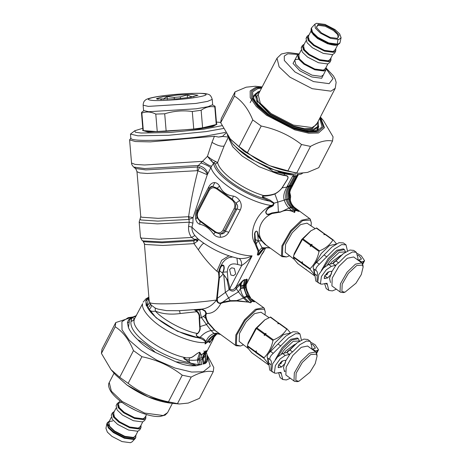 <?xml version="1.0" encoding="UTF-8"?>
<svg xmlns="http://www.w3.org/2000/svg" width="466" height="466" viewBox="0 0 466 466"><rect width="100%" height="100%" fill="white"/><g stroke="black" fill="none" stroke-linecap="round" stroke-linejoin="round"><path stroke-width="0.7" d="M314.037 269.162L315.814 281.033L319.746 283.491M347.467 250.97L345.999 244.825L341.636 244.592L334.565 248.914L319.303 264.274C316.455 266.808 315.365 268.911 316.035 270.589C317.358 271.276 317.754 272.994 317.218 275.732L317.061 280.631M317.474 281.779L318.459 282.949M345.999 244.825L343.355 242.914L338.992 242.681L331.92 247.003L316.659 262.358C313.81 264.892 312.721 267.001 313.391 268.678L316.362 270.787M357.987 260.11L357.894 257.849L356.379 252.322L353.735 250.411L349.908 250.021L343.32 253.667L335.963 260.943L332.747 263.447L328.664 264.438L323.561 267.962L318.756 274.637L317.76 282.058L320.404 283.969L322.099 284.161L327.021 283.264L328.833 290.446L332.404 290.895L336.318 289.217M356.379 252.322L352.552 251.931L345.964 255.578L338.607 262.853L335.392 265.358L331.309 266.348L326.212 269.872L321.4 276.548L320.404 283.969M336.038 265.102L332.008 271.41L329.538 278.301L330.516 282.542M331.081 271.27L328.431 271.917L324.715 275.738L324.342 278.522L327.627 277.952L331.343 274.125L331.716 271.34L331.081 271.27M324.517 276.152L328.897 271.8M358.028 260.144L361.47 259.084L359.455 256.125L357.876 255.152M357.37 253.498L361.173 255.706L364.575 260.686L363.445 261.443L360.672 262.055M324.627 283.544L326.188 288.536L328.833 290.446M130.829 138.332C131.22 140.05 139.561 140.691 155.848 140.26C170.387 139.858 192.184 138.012 206.397 135.967L225.556 132.379M223.389 128.5L206.03 131.61L168.593 135.28L137.843 135.816L130.457 134.091L134.796 130.742L142.782 128.284M222.008 125.669L203.724 129.164L169.327 132.536L141.07 133.031L135.332 132.21L134.796 130.742M216.428 122.104L220.68 122.383M216.41 123.706L216.987 124.189L212.979 126.426L199.436 128.884L148.019 132.059L142.579 130.433L143.068 129.863M216.201 123.566L216.259 124.498C214.797 125.505 210.248 126.612 202.611 127.818L193.751 129.03L166.176 131.342L157.258 131.622C149.551 131.703 144.909 131.365 143.33 130.608L142.94 130.177L141.466 112.632L141.856 113.063L141.798 112.131L143.749 110.791M212.56 105.013L214.727 106.021L216.259 124.498L202.611 127.818L201.137 110.273L192.277 111.485C182.917 110.209 173.725 110.984 164.708 113.797L155.784 114.077C150.967 111.694 146.33 111.357 141.856 113.063L143.33 130.608L157.258 131.622L155.784 114.077M164.708 113.797L166.176 131.342L193.751 129.03L192.277 111.485M214.785 106.953C210.067 105.992 205.518 107.104 201.137 110.273M214.727 106.021L215.117 106.452L216.591 123.997M212.228 99.38L212.677 104.716L208.046 106.702L196.279 108.788L148.73 111.724L143.58 110.518L143.132 105.182C143.266 102.648 144.023 100.959 145.415 100.12C145.951 99.112 151.805 96.893 169.041 95.047C186.464 93.142 204.953 92.687 207.912 94.243C209.881 94.499 211.319 96.212 212.228 99.38L207.597 101.367L195.831 103.452L148.281 106.388L143.132 105.182M197.986 95.256L192.167 94.388L177.604 95.023L162.82 96.788L156.483 98.641L156.762 98.967L176.864 98.874L190.477 97.307L197.986 95.256M160.741 99.561L163.776 98.821L163.828 99.508M174.354 99.066L174.214 97.394L180.348 96.881L180.488 98.547M193.955 96.777L190.856 96.555L190.914 97.231M157.415 99.165L158.114 99.275M163.776 98.821L167.113 96.584L167.352 99.439M174.214 97.394L167.113 96.584M180.348 96.881L187.215 94.901L187.454 97.744M190.856 96.555L187.215 94.901M327.423 264.921L330.528 260.442L339.19 252.31L345.085 251.902L345.306 252.234M323.957 267.566L329.206 259.317L337.867 250.964L344.391 249.625L345.603 252.042M321.33 270.577L328.186 258.583L336.848 250.225L343.372 248.891L344.391 249.625M314.626 273.542L314.2 273.123L313.583 268.83M315.103 263.762L321.185 253.591L329.532 245.524L335.875 244.143M336.464 243.805L333.248 239.967L332.858 240.066C329.992 244.801 325.542 248.401 319.507 250.854L319.024 251.459C317.631 258.356 314.661 264.1 310.106 268.707L310.007 269.226L313.49 273.437L314.439 275.68L297.821 263.674L294.529 259.737L293.394 257.22L293.784 255.426L302.405 239.454L310.95 230.781L316.63 227.961L325.297 234.41M333.248 239.967L325.454 234.34L325.07 234.433L325.454 234.34M325.309 234.375L323.917 234.742L324.254 233.85L316.245 228.06M324.254 233.85L324.645 233.751M323.917 234.742L325.07 234.433L332.858 240.066M302.405 239.454L310.42 245.244L310.333 246.502L312.057 244.33L310.904 244.638L302.894 238.848M312.057 244.33L311.719 245.227L319.507 250.854M310.42 245.244L310.904 244.638M310.333 246.502L311.719 245.227M319.024 251.459L311.236 245.832M310.007 269.226L302.061 263.663L302.405 261.822L301.502 262.492L293.487 256.702M302.405 261.822L302.317 263.08L310.106 268.707M302.218 263.599L302.317 263.08M302.061 263.663L301.403 263.01L301.502 262.492M301.403 263.01L293.394 257.22M293.784 255.426L294.221 253.667L301.741 239.477L310.752 230.909M294.372 259.51L285.215 252.322L285.553 244.359L292.246 232.668L300.64 224.554L307.024 223.156L315.08 228.573M306.226 269.371L305.836 269.465L306.226 269.371M341.887 291.471L342.195 284.144L348.352 273.391L356.746 265.509L362.455 265.113L363.119 267.053L361.29 274.556L355.989 283.194L344.939 292.217L341.887 291.471M344.939 292.217L343.343 292.596L340.53 292.264L340.046 291.792L340.378 283.881L347.03 272.266L355.442 264.152L361.779 262.853L362.979 265.422L363.119 267.053M340.53 292.264L331.903 285.908L332.241 277.998L338.887 266.383L347.304 258.269L353.636 256.97L361.779 262.853M327.085 274.509L328.081 272.039M333.458 263.156L342.079 254.681M326.718 274.893L327.691 272.255M332.881 263.406L342.976 253.941M281.371 353.979L284.47 349.506L293.131 341.368L299.032 340.961L299.248 341.293M277.905 356.624L283.147 348.376L291.815 340.023L298.333 338.689L299.545 341.1M275.272 359.635L282.128 347.642L290.796 339.289L297.32 337.955L298.333 338.689M268.573 362.606L268.148 362.181L267.531 357.894M269.045 352.82L275.132 342.656L283.479 334.588L289.823 333.202M290.411 332.864L287.19 329.031L286.806 329.124C283.934 333.866 279.483 337.46 273.455 339.912L272.971 340.524C271.579 347.415 268.608 353.164 264.053 357.772L263.954 358.284L267.437 362.501L268.387 364.744L251.768 352.739L248.477 348.801L247.335 346.279L247.731 344.49L256.352 328.518L264.898 319.845L270.577 317.026L279.245 323.468M287.19 329.031L279.402 323.404L279.017 323.497L279.402 323.404M279.256 323.439L277.864 323.806L278.202 322.909L270.187 317.119M278.202 322.909L278.586 322.816M277.864 323.806L279.017 323.497L286.806 329.124M256.352 328.518L264.368 334.308L264.274 335.561L266.004 333.388L264.851 333.697L256.836 327.907M266.004 333.388L265.667 334.285L273.455 339.912M264.368 334.308L264.851 333.697M264.274 335.561L265.667 334.285M272.971 340.524L265.177 334.897M263.954 358.284L256.003 352.721L256.352 350.886L255.45 351.556L247.434 345.766M256.352 350.886L256.259 352.145L264.053 357.772M256.166 352.657L256.259 352.145M256.003 352.721L255.351 352.069L255.45 351.556M255.351 352.069L247.335 346.279M247.731 344.49L248.168 342.726L255.683 328.542L264.7 319.967M248.32 348.574L239.163 341.38L239.501 333.417L246.188 321.732L254.587 313.612L260.972 312.214L269.028 317.631M260.168 358.436L259.783 358.529L260.168 358.436M295.828 380.536L296.143 373.208L302.294 362.455L310.688 354.568L316.402 354.172L317.066 356.117L315.232 363.614L309.937 372.252L298.887 381.275L295.828 380.536M298.887 381.275L297.291 381.654L294.477 381.322L293.988 380.85L294.326 372.94L300.972 361.325L309.389 353.211L315.721 351.912L316.921 354.48L317.066 356.117M294.477 381.322L285.85 374.973L286.188 367.062L292.834 355.447L301.252 347.327L307.583 346.034L315.721 351.912M281.033 363.573L282.023 361.103M287.406 352.214L296.026 343.745M280.66 363.958L281.633 361.313M286.823 352.471L296.918 343.005M227.233 134.977L232.563 143.61L236.85 148.025L254.465 160.753L275.022 170.177C282.402 172.036 288.652 173.352 293.766 174.121L285.757 173.224L275.022 170.177M293.766 174.121L295.84 174.133M294.99 174.109L295.747 174.133M297.314 174.395L298.822 174.61L297.011 174.779M302.807 173.055L301.275 174.01L298.822 174.61M293.242 174.092L288.984 173.731L268.8 168.325L247.79 157.129L234.037 145.316L232.563 143.61M236.85 148.025C242.192 153.227 248.063 157.467 254.465 160.753M228.037 137.004L222.812 136.468L218.589 137.062L222.946 136.218M222.812 136.468C223.121 135.554 224.222 134.476 226.109 133.241M297.832 174.552L297.052 174.773M295.194 175.367L294.081 176.457L295.275 176.165L289.817 186.336L291.046 186.039L296.475 175.874L297.85 174.686M295.275 176.165L297.273 175.391M278.895 172.542L273.408 171.605L277.8 173.544L283.625 175.105C286.369 175.397 289.386 175.769 287.435 179.381L282.064 187.944C280.014 190.53 277.602 192.551 274.835 194.013C271.259 195.341 267.414 196.035 263.313 196.099C262.102 196.285 262.341 196.716 264.041 197.392L270.082 200.153L274.154 203.1L273.216 205.663L271.462 206.729C268.765 207.545 266.948 209.316 266.004 212.047C266.296 215.991 270.286 213.405 271.958 212.939L278.353 211.925L280.485 211.989C283.969 210.178 287.784 209.799 291.932 210.859L294.634 212.502L294.087 210.708L294.687 209.945L291.943 207.347L290.877 207.603L293.51 210.16L291.932 210.859L288.967 208.057L280.491 212.117C285.18 209.712 289.893 209.84 294.634 212.502L295.048 211.15L293.51 210.16M279.501 172.775L284.877 173.94L283.45 175.373C286.037 175.781 289.299 175.694 287.318 179.433L282.006 187.903C280.014 190.477 277.62 192.435 274.824 193.774C271.224 195.015 267.443 195.592 263.482 195.51C262.02 196.285 262.131 197.246 263.82 198.394L264.041 197.392M277.8 173.544L277.585 173.859L273.315 171.715L278.493 172.391C276.414 171.208 280.619 172.292 281.301 172.676L289.491 173.777L286.374 173.568L284.877 173.94L293.924 175.21L292.392 176.579L294.081 176.457L288.524 186.79C286.13 190.454 285.274 194.701 285.949 199.541L287.831 203.852L290.877 207.603L289.2 208.302M286.491 173.538L281.149 172.705C279.944 172.053 276.018 171.412 279.181 172.536M291.034 173.929L289.217 173.801M292.392 176.579L286.963 186.802L289.817 186.336C287.301 190.093 286.444 194.386 287.248 199.227L288.547 198.912C287.615 194.141 288.425 189.901 290.97 186.196L291.85 185.608L296.3 176.894L298.31 174.5M296.3 176.888L297.11 175.606M295.048 211.15L295.357 210.481L294.687 209.945L296.364 210.149L295.741 209.613L296.743 209.688L293.749 206.892C291.594 204.795 290.155 202.145 289.438 198.935L289.403 198.761C288.483 193.571 289.27 189.243 291.763 185.783L291.85 185.608M286.963 186.802L286.881 186.971C285.268 190.378 282.74 194.788 284.202 200.025L287.272 199.337C288.07 202.436 289.572 205.052 291.78 207.178L293.009 207.085L292.747 206.822C290.609 204.72 289.217 202.116 288.565 199.023L289.403 198.761M287.248 199.227L284.202 200.025M287.272 199.337L289.438 198.935M297.733 174.936L290.685 189.347M297.762 174.907L290.376 189.988M290.621 207.341L288.967 208.057C286.899 205.949 285.326 203.327 284.254 200.199M263.313 196.099L263.482 195.51C243.363 189.784 219.806 172.874 217.587 162.576L224.152 145.957L227.309 139.363M292.741 206.822L294.361 207.312M295.741 209.613L293.009 207.085L293.994 207.131M265.859 247.726L263.966 248.448C261.566 250.05 259.737 252.135 258.467 254.704L259.37 254.314L258.508 255.088L259.376 254.448L263.506 249.048M266.08 247.685L264.385 248.343C261.735 249.974 259.859 252.071 258.758 254.634L261.572 251.005L264.77 248.209L263.546 248.547C261.484 250.032 259.69 252.106 258.17 254.774L258.671 254.803L258.508 255.088M270.373 248.203L267.303 247.568L263.546 248.547L261.409 248.25L259.02 250.813L257.657 254.465L257.966 254.984L257.354 254.943L258.479 255.094M295.357 210.481L296.749 210.737L296.364 210.149L298.933 211.453L295.048 208.145M218.589 137.062L214.43 136.253L150.308 141.874L135.443 141.536L129.595 139.893L130.998 138.023M188.846 219.457L189.167 216.801L188.59 216.719L158.172 218.338L141.582 217.22L140.749 216.521L140.091 218.898L140.819 219.964L157.764 221.105L188.846 219.457L188.59 216.719C190.734 201.656 193.839 186.336 197.904 170.777L207.277 174.733L211.558 166.286L213.62 163.199C214.628 175.356 247.056 197.246 269.884 201.172L263.82 198.394C242.862 192.726 217.698 174.884 215.391 164.055L217.587 162.576L212.117 159.687L207.452 156.343L211.989 142.38L214.43 136.253M212.117 159.687L211.098 160.787L207.452 156.343L198.388 165.488L197.392 167.009L199.518 167.445C204.085 169.525 206.671 171.954 207.277 174.733L193.023 217.651L188.98 219.451L189.208 222.183L192.936 223.092L193.023 217.651L189.167 216.801M215.391 164.055L211.098 160.787L213.62 163.199L215.676 161.387M289.671 196L289.712 192.889M289.671 195.988L289.875 197.998M266.604 247.539L265.311 247.947M269.907 247.871L262.108 247.772L261.409 248.25M264.42 248.162L262.108 247.772L258.281 240.8L261.688 240.905L261.1 240.147C258.939 237.625 257.657 234.881 257.255 231.928C256.079 229.488 254.407 233.664 254.989 234.713L255.368 239.623L258.281 240.8L256.149 243.788C256.882 246.636 257.838 248.978 259.02 250.813L258.141 251.349L257.354 254.943M289.52 255.752L286.561 256.935L282.408 255.921L282.833 245.955L291.203 231.328L302.615 220.61L310.385 220.074L311.288 222.713L311.096 225.894M211.558 166.286C209.176 165.605 206.217 163.945 202.681 161.323L144.547 165.005L135.134 164.405L131.54 163.024C131.447 164.096 132.158 165.436 133.666 167.049L135.332 168.453C135.42 167.946 135.967 169.03 136.987 171.715L139.817 172.898L147.291 173.48L197.229 170.684L197.392 167.009L145.753 169.898L135.332 168.453L135.251 167.69M209.083 190.594L208.558 189.796L208.797 189.377L208.552 189.813C209.514 187.979 210.947 186.883 212.869 186.517L217.01 188.153L232.476 199.332L235.907 203.164L235.499 209.263L224.443 230.641C223.383 232.487 221.898 233.594 219.987 233.955L215.356 232.435L199.891 221.263L197.118 217.826C196.314 215.502 196.442 213.294 197.497 211.191L208.552 189.813L197.497 211.191L198.027 211.972L209.083 190.594C210.993 187.553 213.486 186.959 216.568 188.817L232.033 199.99C234.835 202.384 235.528 205.279 234.107 208.675L223.051 230.053C221.146 233.093 218.647 233.687 215.566 231.829L200.1 220.657C197.299 218.263 196.605 215.368 198.027 211.972M232.033 199.99L233.367 196.093C235.854 196.646 237.928 198.12 239.582 200.514L235.907 203.164C237.841 204.97 238.19 206.887 236.955 208.914L235.499 209.263L234.107 208.675M239.582 200.514C241.551 203.566 241.784 206.712 240.293 209.939L236.955 208.914L225.41 231.235L223.051 230.053M265.183 247.941L264.799 248.197M268.696 246.992L264.705 244.132L261.688 240.905L262.218 241.015L261.676 240.258L261.1 240.147M239.687 283.823L235.563 287.516C233.542 289.986 231.736 290.458 230.134 288.932L228.025 280.608L223.767 274.684L225.34 292.135L228.602 297.896L238.441 291.867L243.497 298.059L244.33 297.57L243.992 297.145L247.522 296.143C245.565 293.027 244.51 289.631 244.359 285.961L244.376 284.953L243.567 285.151L244.359 279.944C243.415 280.252 242.442 281.348 241.429 283.223L240.136 284.61L240.427 287.982L243.648 287.545L243.567 285.151L240.759 285.576L241.429 283.223L241.05 282.53L239.687 283.823L240.13 284.61L236.239 288.646C234.276 291.594 231.887 291.873 229.074 289.479L227.268 280.829C226.715 278.493 225.468 276.495 223.529 274.835L223.074 274.136L219.364 277.992L217.278 298.357L217.482 300.04C217.54 302.195 218.554 303.191 220.523 303.028L222.649 302.119L230.262 300.663L236.775 300.593L249.223 302.213L244.33 297.57L247.021 296.859L250.83 301.799L251.407 301.03L247.568 296.225L246.782 296.417L243.648 287.545M271.462 206.729L270.967 205.465L272.767 204.999L271.27 206.269C268.544 207.236 266.686 209.152 265.707 212.03C266.348 216.399 270.67 214.04 272.22 213.498C260.156 218.571 256.108 231.952 261.676 240.258C259.445 237.654 258.036 234.876 257.459 231.928L258.281 240.8M286.561 256.935L282.116 256.69L266.278 245.221L262.218 241.015M282.116 256.69L281.487 256.079L281.924 245.821L290.539 230.769L301.45 220.249L309.663 218.566L310.292 219.177L311.288 222.713M296.749 210.737L298.933 211.453L295.211 208.285M271.958 212.939L272.22 213.498L280.491 212.117M270.082 200.153L269.884 201.172L273.676 203.316L272.767 204.999L273.216 205.663M246.141 284.697L262.288 253.376L246.106 284.662L246.898 281.109L246.456 282C247.073 280.229 247.114 279.361 246.578 279.402L245.192 284.755L245.198 287.167L248.308 295.951L247.522 296.143L248.355 296.032L253.038 301.263C254.43 301.933 254.692 301.875 253.824 301.088L251.506 298.788M289.631 194.899L289.869 196.291M243.992 297.145C242.104 295.06 240.922 292.176 240.45 288.483L243.683 288.023M235.563 287.516L238.441 291.867L240.45 288.483L240.759 285.576M197.229 170.684L197.904 170.777L199.518 167.445M240.293 209.939L228.748 232.266L225.41 231.235C224.548 233.262 222.742 234.165 219.987 233.955L220.575 237.27C217.68 237.27 215.362 236.274 213.626 234.264C209.688 228.62 205.092 225.294 199.832 224.297C197.852 223.622 196.501 221.973 195.778 219.352C195.05 215.997 195.499 212.682 197.13 209.42L208.675 187.093C210.341 183.988 212.38 182.486 214.785 182.596C216.748 182.818 218.344 183.994 219.573 186.12C222.27 192.074 226.866 195.394 233.367 196.093M213.626 234.264L215.566 231.829M199.832 224.297L200.1 220.657M195.778 219.352L196.949 217.307L197.485 211.215M208.797 189.377L209.193 188.747M214.785 182.596L212.869 186.517C211.535 185.957 210.294 186.726 209.147 188.823L209.42 188.334M219.573 186.12L216.568 188.817M259.376 254.448L259.673 254.069M258.181 255.141L258.467 254.704L257.389 254.628M257.459 231.928C255.741 229.342 254.046 233.897 254.646 234.992L254.657 239.774L255.368 239.623L256.149 243.788L255.251 244.254L258.141 251.349M246.898 281.109C247.423 279.816 247.341 279.146 246.654 279.099L245.337 280.043L244.359 279.944L244.563 279.612C243.345 280.113 242.169 281.085 241.05 282.53M246.654 279.099L245.337 280.043L244.376 284.953L246.165 284.26L246.229 287.132L247.009 290.598L249.619 296.283L248.64 296.463M254.657 239.774L254.943 243.345L255.881 242.897M255.251 244.254L254.943 243.345C248.273 233.74 255.397 213.317 270.967 205.465C248.78 202.285 215.438 181.379 211.028 167.882C209.024 166.205 205.652 164.55 200.91 162.925M245.256 287.639L246.229 287.132M248.308 295.957L249.38 295.904L249.619 296.283M246.147 286.59L245.198 287.167M246.706 282.116L246.165 284.26M247.015 296.854L246.782 296.417L244.05 297.203M228.771 288.466L230 288.093L241.697 265.474C245.39 263.214 248.85 260.005 252.077 255.857L235.901 287.149L236.577 288.215M223.767 274.684L223.097 274.125L222.806 272.138C223.896 269.668 224.163 267.571 223.604 265.847C221.845 265.107 220.511 266.727 219.597 270.705L222.894 273.495L222.806 272.138M223.115 273.49L223.074 274.136M219.282 270.635L218.892 272.622L219.276 272.598L219.597 270.705L219.282 270.635C220.016 268.224 221.554 263.284 223.855 265.713C224.513 267.676 224.251 269.826 223.057 272.156L227.297 271.899L228.025 280.608L227.268 280.829M230.903 275.068L233.588 275.645L235.685 273.932L234.357 268.393L231.678 267.81L229.581 269.523L230.903 275.068M207.801 173.946C206.747 169.607 203.607 166.787 198.388 165.488L144.641 168.552L133.666 167.049M198.079 240.258L195.266 239.827L191.538 237.468L159.255 239.25L141.419 238.114L140.482 237.363L142.118 240.462L143.062 240.91L162.133 241.901L195.26 239.868L197.555 241.068L198.079 240.258L197.893 238.825L194.875 235.505C192.738 232.843 191.753 230.053 191.922 227.134L192.936 223.092M227.297 271.899C227.74 265.09 231.212 262.626 237.707 264.502L241.697 265.474C241.65 261.583 240.706 259.253 238.866 258.484C243.84 258.811 248.244 257.937 252.077 255.857C235.557 256.038 204.941 241.417 191.922 227.134L188.602 226.354L189.208 222.183L157.415 223.878L140.062 222.713L139.188 221.985L140.091 218.898M228.748 232.266C226.948 235.406 224.222 237.072 220.575 237.27M197.601 211.145L197.13 209.42M209.147 188.823L208.675 187.093M262.259 250.347L262.428 249.98M246.333 282.74L246.269 283.2M194.875 235.505L191.538 237.468C189.231 234.194 188.252 230.489 188.602 226.354M265.795 247.784L261.607 254.797M222.666 302.143L228.602 297.896L222.666 302.143L222.8 302.661L230.402 301.153L236.874 301.024L249.223 302.213C250.644 302.865 251.18 302.725 250.83 301.799L251.191 301.968L251.704 301.281L253.178 301.485L251.704 301.281M253.364 300.518L251.978 299.23M223.103 274.142L222.672 274.521M238.866 258.484L237.881 258.321C223.482 254.984 210.166 248.495 197.922 238.848L194.736 239.402M237.707 264.502L236.944 258.117M243.468 344.811L240.508 345.993L236.355 344.98L236.775 335.019L245.145 320.392L256.562 309.669L264.333 309.133L265.23 311.771L265.043 314.952M211.919 338.817L210.545 341.304C209.712 343.017 209.426 343.25 209.688 342.003L209.653 341.537L208.704 341.328L206.386 342.807C204.912 344.351 204.69 344.24 205.716 342.481L205.955 341.753C204.976 339.586 203.048 338.095 200.182 337.273L199.075 337C197.776 336.959 194.468 334.472 197.526 333.761C199.85 331.384 200.683 329.008 200.019 326.625L199.611 318.045C200.13 315.406 199.198 313.152 196.821 311.271C195.877 311.183 195.691 310.886 196.256 310.368L199.821 309.954L196.238 310.065L196.256 310.368L196.238 310.065C194.223 310.03 194.171 309.89 196.087 309.657L196.699 309.57M195.266 239.827L193.897 240.905L194.007 243.636L198.324 249.782C204.259 258.286 210.44 265.428 216.865 271.206L218.892 272.622L218.851 278.004L216.521 300.057C212.409 305.393 207.521 308.405 201.865 309.092L205.203 310.828L202.052 309.342L196.635 309.61M202.052 309.342L200.17 309.296M240.508 345.993L236.064 345.749L215.106 330.458L208.593 323.043C206.974 320.625 206.065 318.086 205.867 315.418L206.508 313.478L205.821 313.065L204.824 311.078L201.819 309.383L199.821 309.954M205.89 312.902L206.421 313.199L205.203 310.828L204.824 311.078M207.993 322.95C206.455 320.666 205.518 318.062 205.174 315.144L205.821 313.065M236.064 345.749L235.435 345.143L235.866 334.885L244.487 319.827L255.397 309.308L263.605 307.63L264.234 308.236L265.23 311.771M249.182 302.422C250.696 302.952 251.366 302.801 251.191 301.968M247.504 301.945L243.497 298.059L236.775 300.593L236.874 301.024M230.402 301.153L228.602 297.896M253.178 301.485C254.535 302.032 254.832 301.945 254.075 301.234M217.482 300.04L216.521 300.057C216.911 302.288 218.338 303.442 220.814 303.523L220.523 303.028M206.508 313.478C212.414 313.705 217.179 310.385 220.814 303.523L222.8 302.661M232.569 256.993L229.359 257.459L227.088 258.508L224.763 260.284L222.678 262.643L220.133 267.152L219.09 270.169L218.548 272.674L218.758 275.214L219.276 275.208L219.364 277.992L218.857 278.004M219.276 272.598L219.276 275.208M197.555 241.068L194.007 243.636L162.984 245.465L145.404 244.481L144.384 243.73L149.062 299.411L149.668 302.58L151.264 305.143L155.172 308.043L157.887 309.08L166.432 310.618L179.101 310.735L201.895 309.086M208.593 323.043L207.999 322.95L206.496 324.575L211.069 330.545L213.964 333.429L216.498 333.266L220.243 334.326M199.646 310.088L201.487 317.643L205.174 315.144L205.867 315.418M194.969 309.727L194.31 310.001L196.186 310.263C195.638 310.904 195.802 311.387 196.669 311.725L196.821 311.271M199.227 309.337L199.611 309.983M216.509 298.391L217.273 298.357L230.134 288.932M148.939 297.99L147.815 301.735L147.39 305.935L149.668 302.58C152.405 305.148 190.536 303.692 216.521 300.028L217.476 300.005M216.865 271.206L221.665 260.302L228.87 255.828M198.324 249.782C201.289 244.994 203.258 242.891 204.236 243.468M205.716 342.481L205.558 342.003L205.955 341.753C207.277 337.932 209.863 335.182 213.708 333.505L216.049 333.988M219.09 333.487L214.313 329.998L207.999 322.95M199.168 318.138L201.487 317.643L206.496 324.575L199.646 326.713L199.168 318.138C199.489 315.424 198.656 313.28 196.669 311.725L180.109 313.548C179.882 311.742 179.544 310.805 179.101 310.735M199.075 337L198.883 337.856C182.212 335.823 156.378 321.231 148.753 309.552C150.46 311.201 152.662 311.725 155.37 311.113C162.465 313.985 170.713 314.795 180.109 313.548M197.526 333.761L197.532 333.475C185.019 331.629 163.397 320.154 155.37 311.113L155.172 308.043M200.089 337.256L199.827 338.275L198.883 337.856C197.654 337.058 194.439 334.64 197.532 333.475C199.506 331.431 200.217 329.177 199.646 326.713M147.39 305.935L147.582 307.7L148.753 309.552C150.652 308.399 151.485 306.931 151.264 305.143M148.881 297.279L145.887 301.455L147.582 307.7C149.411 306.785 150.291 305.475 150.233 303.75M216.207 333.959L213.859 333.458M213.708 333.505L215.845 334.046C212.094 335.73 208.937 338.648 206.386 342.807L206.403 342.953C204.924 344.415 204.632 344.263 205.535 342.498C196.763 343.687 177.569 337.372 164.62 329.037C151.135 321.045 140.814 309.127 142.619 303.634L134.552 318.761L132.513 320.917L131.185 321.354L131.686 318.016L132.222 317.247M212.816 337.477L211.005 340.675L213.16 337.029L217.04 333.877M135.99 315.96L136.468 315.558M135.856 316.018L132.927 316.997M133.87 316.88L135.647 316.618L133.841 316.915M207.108 342.161L206.403 342.953M208.512 341.7L207.096 342.312L209.479 341.735L208.512 341.7L208.704 341.328C210.632 337.745 213.341 335.24 216.841 333.802M210.545 341.304L210.638 341.258C209.741 343.017 209.362 343.331 209.496 342.195L216.97 333.877M209.653 341.537L209.496 342.195M211.005 340.675L213.545 338.59L205.43 354.271M205.558 342.003C204.417 340.372 202.535 339.137 199.914 338.304L177.377 331.262L156.11 317.812L146.167 305.381L145.87 300.389L148.875 297.209M201.772 364.494L198.568 365.152L197.508 360.364L197.73 358.651L199.838 352.249L200.24 353.752L201.685 354.97L200.799 358.15L202.401 357.76L204.452 352.727L206.077 350.7C207.318 350.327 205.122 354.941 205.628 353.857M197.508 360.364L202.302 359.373L202.401 357.76L203.287 357.3L206.054 350.735C207.277 350.403 205.087 354.987 205.553 354.026M197.73 358.651L199.192 358.54L200.421 353.566L201.778 354.76L206.077 350.7M205.261 355.08L205.36 363.474L205.896 363.037L206.834 358.36L207.026 354.253L206.281 352.634M198.568 365.152L196.396 365.752L188.701 362.053L186.423 360.119L186.441 359.601C184.903 359.146 181.909 357.521 185.351 357.929L189.639 357.754C192.971 357.894 196.535 352.954 199.832 352.22L200.421 353.566M186.423 360.119L186.534 359.641M188.701 362.053L186.284 360.078L186.441 359.601L188.911 360.026L189.557 357.923C193.122 357.894 196.466 353.036 199.838 352.249L199.832 352.22M201.778 354.76L204.44 352.587M185.351 357.929L189.639 357.754M134.919 318.033L133.13 320.369C134.825 318.767 134.493 317.969 132.123 317.969L133.41 316.997L132.338 317.218M133.387 320.235L132.361 320.934M132.589 320.853L131.028 321.383L131.598 317.497L128.54 319.932L129.536 319.781L131.686 318.016M134.429 318.96L134.208 319.897C130.94 330.114 162.069 353.059 185.433 357.655C181.921 357.428 184.734 359.513 186.284 360.078M202.914 364.132L203.327 363.952L202.302 359.373L203.199 358.983L203.287 357.3M196.396 365.752L195.831 365.798L191.87 363.387L198.446 364.75L200.007 364.243L199.192 358.54L200.799 358.15M205.553 354.032L205.011 356.1L205.267 355.016L205.518 360.364M205.454 357.975L205.756 353.647M205.296 354.964L205.261 355.459M132.123 317.969L131.365 318.103M131.185 321.354L131.028 321.383C129.938 327.72 135.757 335.584 148.485 344.98C159.745 353.234 177.523 360.917 188.695 362.362L191.858 363.684M132.414 317.276L131.534 317.591M131.907 317.422L131.54 317.55M132.513 317.16L136.282 315.616M203.205 363.463L204.143 363.363L203.199 358.983M175.915 361.832C182.783 364.82 189.033 366.136 194.66 365.775C188.94 363.562 182.689 362.251 175.915 361.832L155.359 352.407C149.93 347.228 144.058 342.988 137.744 339.679C133.049 335.293 129.944 331.239 128.424 327.522L129.536 319.781M155.359 352.407C148.182 348.97 142.311 344.724 137.744 339.679M128.54 319.932L127.387 322.623L128.424 327.522M131.598 317.497L132.053 317.305M207.073 355.075L210.207 366.189L203.234 371.757L191.613 372.043L174.995 368.029L156.861 360.177L141.355 350.63L129.274 340.25L122.005 329.747L121.935 321.703L128.29 317.614L132.851 317.002L131.884 317.369M203.327 363.952L204.242 363.771L205.343 360.107L205.36 363.474M200.596 364.697L201.755 364.412L200.73 359.752M200.141 364.727L200.007 364.243M204.242 363.771L205.11 363.631M207.026 354.253L207.533 360.166L207.102 361.569L205.896 363.037M194.66 365.775L195.831 365.798M267.985 358.22L269.756 370.097L273.688 372.555M301.415 340.034L299.947 333.883L295.584 333.656L288.512 337.972L273.245 353.333C270.402 355.867 269.313 357.975 269.977 359.653C271.305 360.34 271.701 362.053 271.16 364.796L271.002 369.689M271.422 370.843L272.406 372.008M299.947 333.883L297.302 331.973L292.939 331.74L285.868 336.062L270.6 351.422C267.758 353.956 266.668 356.065 267.333 357.742L270.309 359.845M311.929 349.174L311.836 346.908L310.327 341.38L307.677 339.469L303.855 339.085L297.267 342.731L289.904 350.001L286.689 352.506L282.606 353.502L277.509 357.02L272.697 363.696L271.707 371.122L274.352 373.033L276.041 373.225L280.969 372.328L282.78 379.505L286.351 379.953L290.26 378.276M310.327 341.38L306.5 340.995L299.912 344.642L292.555 351.912L289.334 354.416L285.25 355.412L280.153 358.931L275.348 365.606L274.352 373.033M289.98 354.16L285.955 360.468L283.485 367.359L284.464 371.606M285.023 360.335L282.373 360.975L278.656 364.802L278.284 367.587L281.569 367.01L285.285 363.189L285.658 360.404L285.023 360.335M278.458 365.216L282.839 360.865M311.975 349.203L315.418 348.143L313.397 345.184L311.824 344.211M311.317 342.562L315.121 344.764L318.517 349.75L317.393 350.502L314.62 351.114M278.575 372.608L280.136 377.594L282.78 379.505M115.749 322.559L101.967 349.209L101.425 353.414L111.054 369.672L119.704 377.262L128.138 383.355C139.986 392.582 153.425 398.745 168.453 401.838L179.294 403.999L188.299 403.061L199.46 398.36L213.242 371.711C207.481 370.429 200.135 372.223 191.206 377.076L182.229 375.188C170.381 365.961 156.943 359.799 141.92 356.706L133.486 350.613C128.977 339.598 122.884 331.646 115.207 326.765L115.749 322.559L133.288 316.833M199.32 352.611L200.194 353.927M204.854 352.086L203.892 350.945M207.417 355.494L213.783 367.505L213.242 371.711M191.206 377.076L177.424 403.725M168.453 401.838L182.229 375.188M141.92 356.706L128.138 383.355M119.704 377.262L133.486 350.613M115.207 326.765L101.425 353.414M320.253 117.263L323.439 120.572L333.068 136.829L332.526 141.035C326.765 139.759 319.42 141.548 310.49 146.4L301.519 144.512C289.666 135.286 276.227 129.123 261.205 126.03L252.77 119.937C248.262 108.922 242.169 100.971 234.491 96.089L235.033 91.884L246.199 87.189L255.205 86.251L262.166 86.926M317.562 129.892L318.004 130.789M235.033 91.884L221.251 118.533L220.709 122.739L230.338 139.002L238.988 146.586L247.423 152.679C259.277 161.912 272.709 168.069 287.738 171.162L298.578 173.323L295.881 173.061L269.639 165.704L244.324 151.502L230.46 139.142M298.578 173.323L307.583 172.385L318.744 167.684L332.526 141.035M234.491 96.089L220.709 122.739M238.988 146.586L252.77 119.937M261.205 126.03L247.423 152.679M287.738 171.162L301.519 144.512M310.49 146.4L296.708 173.049M135.239 438.523L132.082 441.855L130.463 442.7L122.022 441.587L111.962 436.386L107.372 432.139L105.939 428.336L106.831 423.839L108.392 427.969L113.384 432.576L124.311 438.232L133.48 439.444L135.589 438.034L136.002 434.929M136.049 410.558L129.181 407.01M108.549 422.033L107.197 422.994M135.88 437.469L133.771 438.879L124.603 437.667L113.675 432.011L108.357 426.955L107.32 422.697L106.831 423.839M135.717 436.083L135.6 435.71M141.012 425.248L141 427.572L139.829 429.833L137.72 431.242L128.552 430.031L117.618 424.38L112.3 419.318L111.269 415.06L112.44 412.8L114.327 411.449M141 427.572L138.891 428.976L129.717 427.771L118.789 422.114L113.471 417.058L112.44 412.8M145.835 415.917L145.823 418.241L144.652 420.501L142.549 421.911L133.375 420.699L122.447 415.049L117.129 409.987L116.098 405.735L117.263 403.469L119.156 402.117M145.823 418.241L143.714 419.65L134.546 418.439L123.618 412.783L118.3 407.727L117.263 403.469M316.647 27.954L316.711 26.393L318.301 25.333L325.216 26.242L333.452 30.506L337.46 34.315L338.24 37.525L337.005 38.486M321.458 32.929L330.132 37.42L337.431 38.398L339.085 35.259L334.081 29.859L325.379 25.356L318.08 24.389L316.466 27.558L321.458 32.929M335.066 29.614L325.006 24.413L316.565 23.3L314.952 24.145L315.296 28.1L320.474 33.168L330.528 38.375L338.968 39.488L341.095 37.664L339.656 33.861L335.066 29.614M299.44 53.479L297.553 54.831L298.584 59.089L303.902 64.145L314.83 69.801L324.004 71.007L326.113 69.597L326.118 67.273M341.095 37.664L339.999 42.738L337.891 44.148L328.722 42.936L317.795 37.286L312.476 32.224L311.439 27.966L314.952 24.145M309.092 34.816L307.199 36.167L308.236 40.426L313.554 45.482L324.482 51.138L333.65 52.343L335.759 50.94L335.77 48.615M306.966 37.478L306.034 38.428L307.065 42.686L312.383 47.748L323.311 53.398L332.485 54.609L334.594 53.2L335.759 50.94M304.269 44.148L302.376 45.499L303.407 49.757L308.725 54.813L319.659 60.469L328.827 61.675L330.936 60.265L330.947 57.947M302.137 46.81L301.205 47.759L302.236 52.017L307.56 57.079L318.488 62.729L327.656 63.941L329.765 62.531L330.936 60.265M314.573 273.822L317.218 275.732M316.659 262.358L319.303 264.274M324.26 255.077L326.911 256.987M335.963 260.943L338.607 262.853M332.747 263.447L335.392 265.358M328.664 264.438L331.309 266.348M325.583 283.316L327.359 284.598M324.983 276.041L327.627 277.952M324.074 277.946L324.977 278.598M363.445 261.443L362.385 263.494M361.465 261.927L358.82 260.016M192.569 97.936C180.965 99.701 158.871 101.064 152.394 100.417C144.728 99.596 147.897 98.11 161.9 95.955C173.503 94.196 195.598 92.833 202.075 93.48C209.741 94.295 206.572 95.786 192.569 97.936M332.782 263.436L334.291 261.607M326.817 274.573L326.567 273.187M330.213 264.059L331.716 261.974L340.681 255.391M286.73 352.494L288.233 350.671M280.765 363.637L280.515 362.245M284.161 353.123L285.664 351.032L294.623 344.45M287.178 186.353L292.071 185.159M290.97 186.196L292.444 185.363M293.836 206.986L291.78 207.178L289.054 208.145M283.45 175.373L277.585 173.859L259.148 166.723L242.186 156.046L232.709 146.761L228.847 138.519M288.524 186.79L282.006 187.903M288.559 198.976L290.056 199.104M285.967 199.605L277.835 202.081L278.429 212.205M274.824 193.774L277.835 202.081L273.676 203.316M268.241 168.104L273.356 171.616M289.724 196.687L289.683 196.157M261.624 248.081L264.781 248.203M224.152 145.957C221.589 146.802 217.529 145.608 211.989 142.38M246.124 285.396L240.415 286.724M265.154 244.277L264.705 244.132M248.308 295.951L249.322 295.811M289.916 196.058L289.636 195.184M289.339 194.415L288.926 193.489M245.489 279.687L244.563 279.612M193.897 240.905L162.057 242.78L144.017 241.772L142.118 240.462M214.64 330.056L211.069 330.545C206.991 331.367 203.362 333.609 200.182 337.273L199.914 338.304M215.106 330.458L214.803 330.4M148.264 299.621L148.98 298.456M195.4 310.228L198.231 312.162M206.677 319.274L203.432 316.327M195.842 310.653L195.143 310.199M148.939 298.56L146.697 299.207M202.291 358.657L203.182 358.476L205.011 356.1L205.605 358.937M189.761 362.793L188.911 360.026C192.143 360.439 195.004 360.387 197.497 359.863L199.122 359.432M205.273 354.981L205.267 355.418M127.387 322.623L129.338 322.018M207.533 360.166L206.834 358.36M268.515 362.88L271.16 364.796M270.6 351.422L273.245 353.333M278.208 344.141L280.852 346.052M289.904 350.001L292.555 351.912M286.689 352.506L289.334 354.416M282.606 353.502L285.25 355.412M279.524 372.375L281.307 373.662M278.924 365.099L281.569 367.01M278.021 367.004L278.918 367.657M317.393 350.502L316.332 352.552M315.406 350.985L312.762 349.075M115.446 374.751L127.067 385.097C141.699 395.244 156.116 401.255 170.306 403.125L148.258 396.945L126.979 385.009L115.446 374.751L111.054 369.672M320.13 117.502L323.357 127.113L317.614 131.936L308.172 132.169L294.663 128.907L267.315 114.758L257.5 106.324L251.593 97.784L251.535 91.249L256.702 87.923L261.915 87.404M262.137 86.973L255.508 87.48L250.172 90.917L250.23 97.679L256.335 106.504L266.488 115.23L294.762 129.851L308.731 133.224L318.488 132.985L324.493 127.661L320.352 117.077M261.531 88.156L257.698 88.645L252.7 91.86L252.758 98.186L258.473 106.44L267.967 114.601L294.419 128.284L307.484 131.441L316.618 131.214L322.088 126.886L319.74 118.259M318.668 125.995L318.127 128.808C318.33 129.146 317.398 129.769 315.331 130.678L309.22 131.214C303.809 130.923 297.407 129.332 290.021 126.443C280.316 122.523 271.789 117.578 264.443 111.607L257.11 104.326L253.935 98.92C253.492 96.707 253.463 95.594 253.848 95.571L255.834 93.503M172.403 403.329L167.585 412.643L163.275 415.526L144.547 413.051L122.226 401.506L111.357 391.178L109.254 382.481L114.071 373.161M135.792 435.331L133.55 437.935L124.766 436.776L114.304 431.365L108.63 425.598L109.114 421.538M109.091 421.584L108.683 425.65L114.321 431.359L124.76 436.764L133.521 437.918L135.769 435.384M137.942 431.184L135.379 436.129L133.41 437.452L124.841 436.316L114.636 431.038L109.667 426.314L108.7 422.336L109.609 421.48L112.667 420.979M113.914 412.253L113.506 416.319L119.145 422.033L129.589 427.433L138.35 428.586L140.592 426.052M142.765 421.852L140.208 426.804L138.239 428.12L129.67 426.984L119.459 421.707L114.49 416.983L113.523 413.004L116.086 408.053M118.737 402.927L118.329 406.987L123.968 412.701L134.412 418.101L143.173 419.254L145.421 416.721M146.534 414.559L145.031 417.472L143.062 418.788L134.493 417.658L124.282 412.375L119.313 407.651L118.352 403.673L119.261 402.816L121.906 402.309M259.02 93.008L256.813 96.509L258.281 101.868L270.513 114.228L293.254 125.989L304.484 128.703L312.337 128.511L317.23 123.111M316.408 124.696L312.109 127.573L293.417 125.104L271.142 113.582L260.302 103.271L258.199 94.598L277.02 58.192L279.128 66.871L289.969 77.181L312.243 88.697L330.936 91.167L335.235 88.295L316.408 124.696M318.062 121.492L317.69 126.624L313.368 129.257L305.201 129.461L293.51 126.636L269.843 114.391L256.422 100.167L255.956 94.499L259.853 91.394M259.993 91.12L257.844 91.93L255.187 94.476L257.465 103.871L269.214 115.044L293.341 127.521L305.265 130.398L313.595 130.195L318.249 127.084L318.202 121.224M326.322 68.956L333.062 78.562L329.142 83.653L313.566 81.597L295.001 71.997L284.324 60.475L284.289 56.037L287.796 53.782L298.753 54.475M295.31 59.165L293.05 63.452L299.865 70.815L311.725 76.948L321.674 78.259L323.87 73.937M326.113 69.597L323.334 74.974L321.225 76.383L312.051 75.172L301.123 69.521L295.805 64.459L294.774 60.201L295.648 59.537L298.665 59.205M317.503 37.851L312.179 32.789L311.148 28.531L311.008 30.995L311.748 32.643L317.09 38.066L329.223 44.194C336.51 45.965 336.003 45.062 337.798 44.835L339.708 43.303L337.6 44.713L328.431 43.501L317.503 37.851M337.145 44.806L337.943 39.651M312.971 34.321L317.585 38.567L327.796 43.851L336.528 44.94M337.71 44.87L334.967 50.171L332.998 51.487L324.429 50.351L314.218 45.074L309.249 40.35L308.288 36.371L311.026 31.071M308.673 35.62L308.265 39.686L313.903 45.4L324.348 50.8L333.108 51.953L335.357 49.419M332.701 54.551L330.144 59.497L328.175 60.819L319.606 59.683L309.395 54.406L304.426 49.681L303.459 45.703L306.022 40.752M303.849 44.952L303.442 49.017L309.08 54.726L319.525 60.131L328.285 61.285L330.528 58.751M327.878 63.883L325.315 68.828L323.346 70.145L314.777 69.015L304.572 63.737L299.603 59.013L298.636 55.035L301.193 50.083M299.026 54.283L298.619 58.349L304.257 64.058L314.696 69.463L323.456 70.616L325.705 68.083M364.575 260.686L362.74 264.234M130.824 138.449L130.457 134.091M310.589 231.008L310.95 230.781M264.537 320.072L264.898 319.845M284.452 370.767L285.157 371.274M227.28 139.421L228.276 137.487M298.31 174.663L290.528 189.714M289.642 195.382C289.456 193.763 289.811 191.742 290.697 189.324M309.663 218.566L294.349 207.3M294.343 207.294C291.396 204.254 290.831 202.5 290.05 199.081M265.538 247.877L265.02 248.093M131.54 163.024L129.595 139.893M136.987 171.715L140.749 216.521M246.165 284.295L246.287 283.083M290.271 200.112L290.673 196.308L289.794 192.4M197.118 217.826L196.99 217.43M246.287 283.008L245.815 285.256M140.482 237.363L139.188 221.985M250.609 297.687L249.613 296.265M263.925 251.395L262.16 253.982M263.605 307.63L252.065 299.306M143.196 241.359L144.384 243.73M220.47 334.489L218.286 333.947L216.043 333.994M178.356 310.764L201.929 309.086M205.599 353.91L205.25 355.133M214.535 335.549L213.545 338.59M148.87 297.133L145.887 298.846L143.12 302.172M205.261 355.051L205.343 353.962M318.517 349.75L316.688 353.292M170.306 403.125L179.294 403.999M320.375 117.024L323.439 120.572M252.106 98.943L250.195 102.642M230.6 139.305L230.338 139.002M167.585 412.643L165.145 415.113L160.048 416.493C156.628 416.732 152.557 416.214 147.839 414.926C139.404 412.544 131.284 408.711 123.484 403.428C117.467 399.263 113.168 395.139 110.588 391.044C108.467 387.188 108.025 384.333 109.254 382.481M107.32 422.697L109.324 421.13M108.7 422.336L111.258 417.385M118.352 403.673L119.855 400.76M318.249 127.084L316.664 130.148M253.603 97.54L255.187 94.476M298.473 53.887L288.163 52.501L281.388 53.998L277.02 58.192M335.235 88.295L336.137 82.354L335.258 79.261L333.417 75.882L326.346 68.304M297.553 54.831L294.774 60.201M339.999 42.738L339.708 43.303M311.439 27.966L311.148 28.531M307.199 36.167L306.034 38.428M302.376 45.499L301.205 47.759"/></g></svg>

